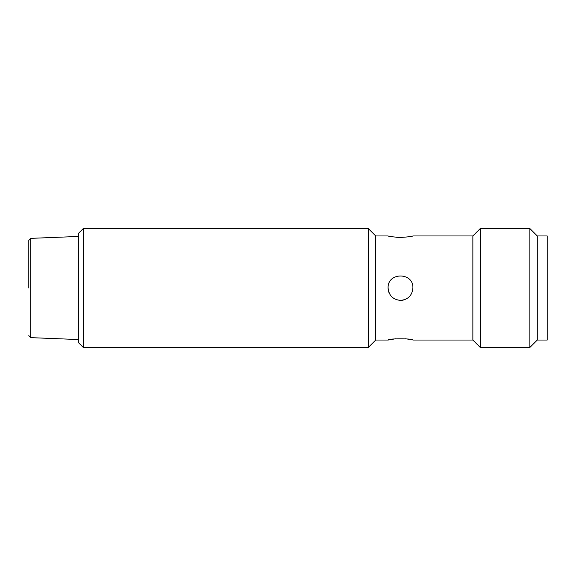 <?xml version="1.0" encoding="UTF-8"?>
<svg xmlns="http://www.w3.org/2000/svg" width="576" height="576" viewBox="0 0 576 576"><rect width="100%" height="100%" fill="white"/><g stroke="black" fill="none" stroke-linecap="round" stroke-linejoin="round"><path stroke-width="0.86" d="M405.382 338.774L409.248 339.293M388.109 340.042L375.725 340.042L375.725 235.958L388.109 235.958C388.836 236.455 392.969 236.952 400.5 237.456C408.038 236.952 412.164 236.455 412.891 235.958L472.86 235.958L472.86 340.042L412.891 340.042C413.647 338.414 387.353 338.414 388.109 340.042L395.453 338.796M405.259 299.441A12.391 12.391 0 0 1 400.5 300.391C408.038 299.65 412.164 295.524 412.891 288C413.647 272.009 387.353 272.016 388.109 288C388.836 295.524 392.969 299.65 400.5 300.391M389.059 292.745A12.391 12.391 0 0 1 388.109 288M400.45 237.456L395.87 237.247M375.725 340.042L368.287 347.472L368.287 228.528L375.725 235.958M83.318 228.528L78.358 233.482L78.358 342.518L83.318 347.472L83.318 228.528L368.287 228.528M537.286 288L537.286 235.958L529.855 228.528L529.855 347.472L537.286 340.042L537.286 288M472.86 340.042L480.29 347.472L480.29 228.528L529.855 228.528M537.286 324.799L537.286 235.958L547.2 235.958L547.2 340.042L537.286 340.042L537.286 324.799M78.358 339.545L30.701 337.637L30.701 238.363L28.8 240.343L28.8 288M83.318 347.472L368.287 347.472M480.29 347.472L529.855 347.472M472.86 235.958L480.29 228.528M30.701 238.363L78.358 236.455M30.701 337.637L28.8 335.657"/></g></svg>
